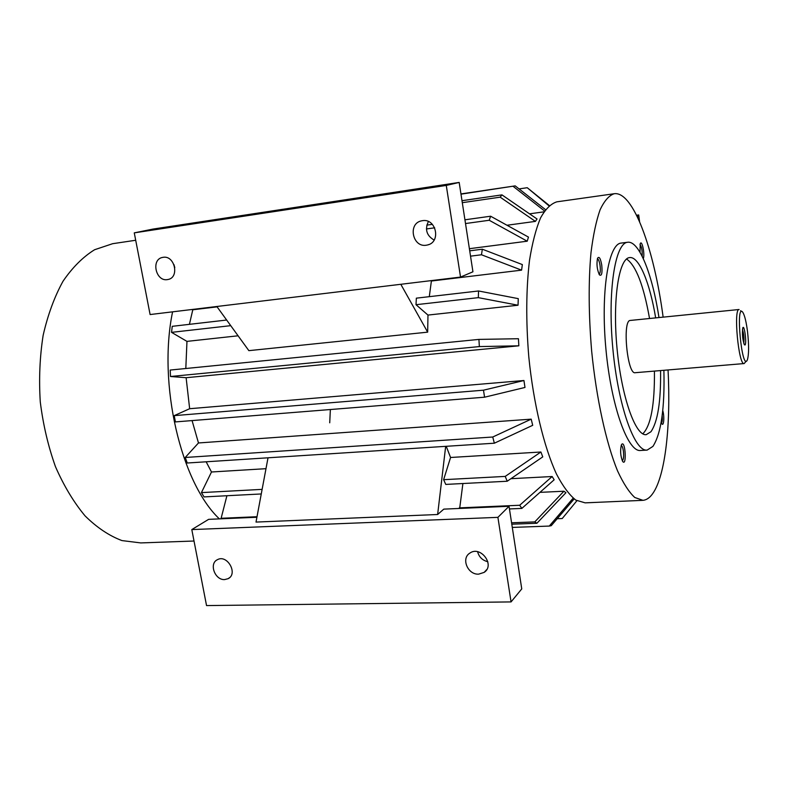 <?xml version="1.0" encoding="UTF-8"?>
<svg xmlns="http://www.w3.org/2000/svg" width="788" height="788" viewBox="0 0 788 788"><rect width="100%" height="100%" fill="white"/><g stroke="black" fill="none" stroke-linecap="round" stroke-linejoin="round"><path stroke-width="1.18" d="M636.586 215.232L638.694 214.957L639.59 221.704M599.087 274.322L599.215 274.263C600.308 273.121 600.584 270.195 600.052 265.487C599.412 261.419 598.516 259.183 597.383 258.779M601.756 265.132C602.456 273.229 601.668 276.46 599.412 274.835C597.018 269.535 596.408 264 597.57 258.228C599.126 256.031 600.525 258.336 601.756 265.132M622.293 460.763C623.574 459.631 623.938 456.39 623.387 451.041C622.865 447.653 622.126 445.781 621.19 445.407M621.771 444.255C625.485 440.374 626.824 467.422 622.619 461.344C620.461 455.996 620.058 450.5 621.407 444.856L621.771 444.255M662.738 410.558C664.56 416.084 663.831 426.988 661.841 423.747L661.171 422.289M661.447 423.008C662.245 422.013 662.481 419.541 662.166 415.601M484.571 397.201L483.477 390.188L174.207 415.64L175.419 421.915L484.571 397.201L524.985 387.45L523.941 380.515L189.652 408.716L186.116 377.708L518.839 345.814L479.36 346.582L478.917 339.401L518.435 338.722L518.839 345.814M198.477 442.964L531.191 419.157L532.708 425.313L494.352 443.201L187.268 463.009L185.229 457.483L198.477 442.964L192.075 420.585M265.98 468.683L211.489 471.992L206.151 461.788M446.225 446.304L450.569 457.483L540.903 452.007L542.755 456.882L507.216 481.232L505.226 476.405L540.903 452.007M510.929 478.69L552.142 476.523L554.161 479.784L521.843 508.408L509.442 508.94M539.967 492.362L563.922 491.219L565.942 492.707L536.914 523.262L511.796 524.197M529.546 213.834L543.937 211.844M506.98 225.25L535.407 221.389L537.032 218.975L501.946 194.872L500.173 197.167L462.3 202.683M469.382 248.703L527.211 241.197L528.462 237.099L490.619 216.217L489.22 220.266L465.511 223.546M521.587 270.146L522.345 264.581L482.335 249.205L481.468 254.77L521.587 270.146L431.391 281.021L429.293 296.662M416.015 304.7L416.35 298.159L478.562 290.979L518.277 298.642L518.031 305.232L478.316 297.647L416.015 304.7L427.973 315.072L518.031 305.232M427.973 315.072L427.667 332.152L400.806 284.291M216.838 306.493L248.86 350.65L427.667 332.152M185.81 368.498L186.963 341.381L238.094 335.796M189.416 324.331L192.794 309.782L217.104 306.857M191.799 529.585L497.908 517.352L511.057 601.914L206.545 605.578L191.799 529.585L208.623 519.351L256.918 517.253M268.019 457.798L256.011 522.08L437.635 514.505L443.802 509.127L509.038 506.29L497.908 517.352M509.038 506.29L521.755 588.912L511.057 601.914M487.831 561.716C482.473 560.416 479.065 557.086 477.607 551.728M224.659 579.574L228.126 578.678C238.38 573.782 227.21 554.033 217.409 559.697C208.781 563.538 214.907 580.303 224.659 579.574M478.651 574.147L484.147 572.384C495.445 565.163 480.572 545.217 469.825 553.137C460.872 558.456 467.796 574.905 478.651 574.147M437.635 514.505L445.673 446.343M450.569 457.483L443.624 479.685L445.762 484.413L507.216 481.232M462.901 483.527L459.67 508.437M668.047 369.946C670.884 424.663 665.476 475.43 652.848 493.416C649.864 497.711 646.564 500.016 642.959 500.331L634.803 497.504C629.08 492.254 623.328 483.389 617.556 470.909C606.169 443.161 596.398 398.807 591.66 351.123C588.606 314.579 588.38 281.769 590.99 252.692C593.187 235.149 596.22 220.857 600.082 209.805C604.327 200.832 609.006 195.483 614.138 193.74C633.178 190.804 654.188 249.382 663.132 317.14M642.387 500.36L585.129 502.852L575.851 500.124C569.379 495.012 562.937 486.363 556.535 474.159C543.947 447.023 533.486 403.614 528.797 356.905C525.862 321.09 526.108 288.881 529.516 260.286C532.284 243.009 535.958 228.894 540.538 217.951C545.513 209.037 550.94 203.668 556.84 201.836L614.138 193.74M640.033 252.327L640.24 243.719C641.954 239.217 645.116 254.79 643.274 258.582M646.84 450.106L640.654 450.47C627.987 452.558 611.271 406.785 605.962 349.537C600.505 292.318 608.366 243.817 621.161 243.078L621.279 243.068M134.265 232.864L153.01 229.072L459.177 182.422L446.274 185.426L134.265 232.864L150.104 314.55L460.537 277.081L446.274 185.426M459.177 182.422L472.938 271.791L460.537 277.081M173.99 264.66L174.798 267.625M428.406 221.526C424.693 229.475 426.603 235.651 434.129 240.064M167.361 279.612L168.169 279.464C179.723 277.327 174.68 255.105 163.106 257.321L162.515 257.43C150.823 259.429 155.738 281.73 167.361 279.612M426.328 245.216L427.707 244.93C441.26 241.955 436.109 218.089 422.427 220.679L421.422 220.867C407.623 223.585 412.528 247.678 426.328 245.216M519.065 188.913L527.231 187.711L549.305 205.51M548.97 205.816L527.231 187.711M460.98 194.163L515.194 185.879L545.503 209.628M460.95 193.927L515.194 185.879M544.528 210.957L513.224 186.411M461.995 200.704L501.946 194.872M535.407 221.389L500.173 197.167M426.416 228.953L434.69 227.811M426.8 225.132L432.366 224.353M464.93 219.803L490.619 216.217M527.211 241.197L489.22 220.266M470.525 256.159L481.468 254.77M469.707 250.83L482.335 249.205M483.477 390.188L523.941 380.515M174.207 415.64L189.652 408.716M511.579 522.789L534.776 521.902L536.914 523.262M534.776 521.902L563.922 491.219M574.147 498.932L551.255 525.675L549.285 526.069L573.171 498.154M512.289 527.418L549.285 526.069M557.195 518.731L562.228 518.534L576.885 500.754M226.914 495.731L221.123 518.287L257.016 516.721M221.123 518.287L221.635 518.78M459.266 507.886L519.686 505.256L521.843 508.408M519.686 505.256L552.142 476.523M478.562 290.979L478.316 297.647M186.963 341.381L171.548 332.359L230.736 325.661M171.548 332.359L172.247 326.321L226.658 320.036M479.36 346.582L170.484 376.506L170.228 370.055L478.917 339.401M170.484 376.506L186.116 377.708M185.229 457.483L492.736 437.015L494.352 443.201M492.736 437.015L531.191 419.157M211.489 471.992L201.423 492.608L204.062 496.913L261.261 493.958M201.423 492.608L262.118 489.368M443.624 479.685L505.226 476.405M330.359 409.533L329.729 422.801M219.379 518.878C181.063 482.945 157.61 384.13 172.582 311.831M194.025 541.021L140.757 542.922L121.943 540.578C109.187 535.801 96.894 527.566 85.045 515.864C73.737 502.261 63.887 485.881 55.495 466.742C48.206 446.353 43.133 424.752 40.277 401.939C38.829 378.979 39.784 356.777 43.143 335.333C47.812 314.875 54.431 296.859 62.991 281.277C72.447 267.447 82.976 256.937 94.599 249.727L112.635 243.699L135.694 240.261M636.783 215.617L637.482 215.528L637.778 217.675M637.482 215.528L638.694 214.957M660.571 370.577C660.965 401.417 657.753 421.816 650.937 431.755L646.249 434.651C635.571 436.404 621.545 397.103 617.034 348.444C612.394 299.795 618.816 258.228 629.612 257.587C638.97 256.11 649.883 282.793 655.665 317.889M654.434 371.089C654.749 404.786 650.878 425.697 642.811 433.824M626.568 259.006C635.985 265.507 643.648 285.345 649.539 318.51M663.89 370.301C664.816 408.253 661.152 433.627 652.917 446.402L647.165 450.086C634.714 452.164 618.186 406.273 612.867 348.907C607.4 291.55 615.044 242.97 627.632 242.271C639.127 240.439 652.405 274.49 658.985 317.554M743.754 343.292C744.305 338.604 743.872 334.004 742.463 329.492M745.074 344.986L744.355 344.77C742.532 339.323 742.01 333.718 742.769 327.966C744.256 323.632 746.866 342.977 745.074 344.986M747.536 331.738C748.984 345.006 748.945 354.344 747.408 359.761C741.981 373.453 735.115 300.484 742.976 312.58C744.798 315.83 746.315 322.213 747.536 331.738M746.236 361.121L744.168 363.564C738.632 365.75 733.264 308.669 739.085 309.507L630.311 320.44C622.106 319.898 627.287 375.029 635.226 372.704L744.128 363.564M642.151 256.248C642.397 250.663 641.688 246.743 640.004 244.477M428.928 244.516L427.707 244.93M486.757 569.566L484.147 572.384M229.564 577.663L228.126 578.678M627.632 242.271L621.161 243.078M741.656 311.526L740.592 310.669"/></g></svg>
